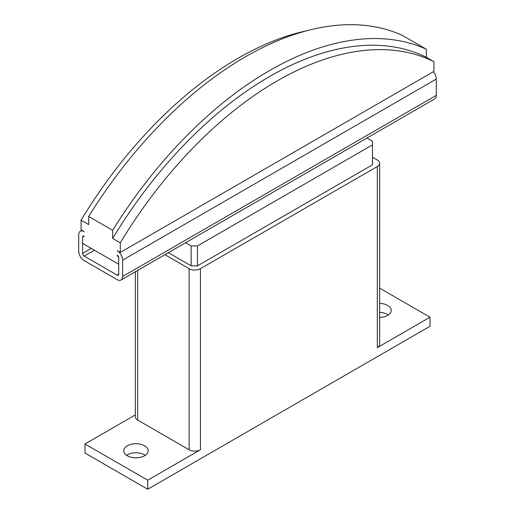 <?xml version="1.0" encoding="UTF-8"?>
<svg xmlns="http://www.w3.org/2000/svg" width="515" height="515" viewBox="0 0 515 515"><rect width="100%" height="100%" fill="white"/><g stroke="black" fill="none" stroke-linecap="round" stroke-linejoin="round"><path stroke-width="0.77" d="M379.658 303.387A12.199 7.043 180 0 1 387.673 305.44A12.199 7.043 180 0 1 391.245 310.423A12.199 7.043 180 0 1 379.658 317.452M388.387 314.948A12.199 7.043 0 0 0 387.673 314.498A12.199 7.043 0 0 0 379.658 312.444M127.327 455.749A12.199 7.043 180 0 1 123.755 450.767A12.199 7.043 180 0 1 131.286 444.258A12.199 7.043 180 0 1 144.58 445.79A12.199 7.043 180 0 1 148.153 450.767A12.199 7.043 180 0 1 140.621 457.275A12.199 7.043 180 0 1 127.327 455.749M145.301 455.292A12.199 7.043 0 0 0 144.58 454.842A12.199 7.043 0 0 0 126.613 455.292M120.272 252.466L433.939 71.373L433.939 61.71A325.371 187.853 120 0 0 120.272 242.803L120.272 252.466L117.137 250.657A7.764 4.481 60 0 1 122.621 260.165L122.621 276.465A7.764 4.481 60 0 1 121.019 280.018A7.764 4.481 60 0 1 117.137 279.632L84.203 260.616A7.764 4.481 60 0 1 78.711 251.108L78.711 234.814A7.764 4.481 60 0 1 80.321 231.254A7.764 4.481 60 0 1 84.203 231.641L81.061 229.832L81.061 220.169A325.371 187.853 -60 0 1 306.728 30.765M118.701 257.899L117.137 255.183A2.221 1.281 -120 0 1 118.701 257.899L118.701 264.24L82.632 243.415L82.632 237.074L82.632 253.374A2.221 1.281 -120 0 0 84.203 256.09L117.137 275.107A2.221 1.281 -120 0 0 118.244 275.216A2.221 1.281 -120 0 0 118.701 274.199L118.701 257.899M120.272 242.803L112.663 238.413L112.663 230.321L88.67 216.467L88.67 224.559L81.061 220.169M84.203 236.166L82.632 237.074A2.221 1.281 -120 0 1 83.089 236.057A2.221 1.281 -120 0 1 84.203 236.173M112.663 230.321A332.69 192.082 -60 0 1 426.33 49.228L402.337 35.374A332.69 192.082 120 0 0 88.67 216.467M426.33 49.228L426.33 57.32L433.939 61.71M112.663 238.413A325.371 187.853 -60 0 1 426.33 57.32M121.019 280.018L434.679 98.925A7.764 4.481 -120 0 0 436.289 95.372L436.289 79.072A7.764 4.481 -120 0 0 433.321 71.727M366.892 138.065L372.454 141.277L372.454 144.902L197.432 245.945L191.162 245.945L185.593 242.732M197.432 245.945L197.432 265.869L372.454 164.819L372.454 144.902M197.432 265.869L195.642 265.869A2.221 1.281 180 0 1 193.891 265.869L191.162 265.869L191.162 245.945M191.162 265.869L168.341 252.691M372.454 157.21L377.321 160.023A7.983 4.609 180 0 1 379.658 163.281A7.983 4.609 180 0 1 377.321 166.538L200.412 268.675A7.983 4.609 180 0 1 189.121 268.675L164.89 254.687M372.454 162.772A2.221 1.281 180 0 1 372.635 163.281A2.221 1.281 180 0 1 372.454 163.789M379.658 163.281L379.658 344.374A7.983 4.609 180 0 1 377.321 347.638L377.321 166.538M147.715 480.192L84.981 443.975L84.981 453.033L147.715 489.25L147.715 480.192L200.412 449.769A7.983 4.609 180 0 1 189.121 449.769L137.679 420.073A7.983 4.609 180 0 1 135.342 416.815L135.342 271.746M84.981 443.975L135.342 414.903M379.658 288.136L430.019 317.214L377.321 347.638M147.715 489.25L430.019 326.265L430.019 317.214M91.258 248.391L82.632 253.374M436.289 79.072L122.621 260.165M436.289 95.372L122.621 276.465M94.393 250.206L84.203 256.09M118.701 274.199L117.137 275.107M189.121 449.769L189.121 268.675M200.412 449.769L200.412 268.675M137.679 420.073L137.679 270.394M81.924 230.327L80.321 231.254"/></g></svg>
